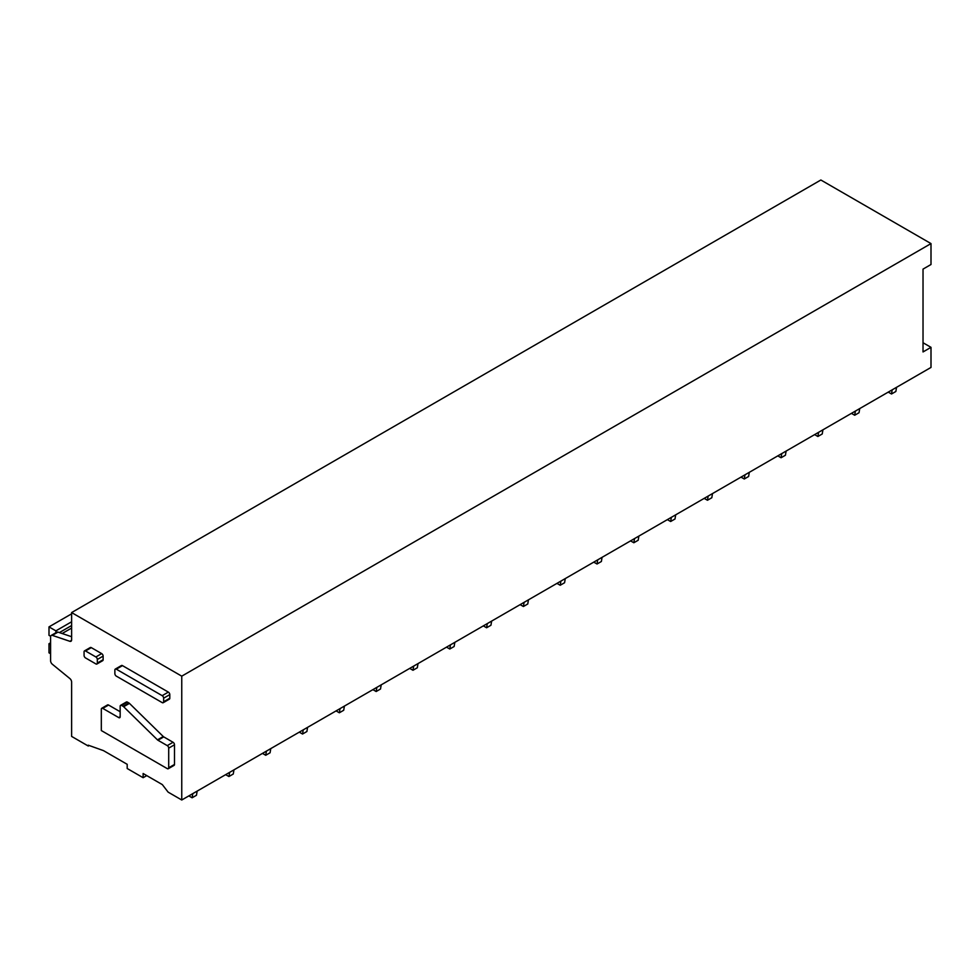 <?xml version="1.0" encoding="UTF-8"?>
<svg xmlns="http://www.w3.org/2000/svg" width="980" height="980" viewBox="0 0 980 980"><rect width="100%" height="100%" fill="white"/><g stroke="black" fill="none" stroke-linecap="round" stroke-linejoin="round"><path stroke-width="1.47" d="M162.19 702.611L116.314 676.127A2.046 1.188 -120 0 1 114.868 673.615L114.868 670.014A2.046 1.188 -120 0 1 115.297 669.083A2.046 1.188 -120 0 1 116.314 669.181L162.19 695.665A2.046 1.188 -120 0 1 163.636 698.177L163.636 701.766A2.046 1.188 -120 0 1 163.207 702.709A2.046 1.188 -120 0 1 162.19 702.611M163.207 702.709L169.369 699.157A2.046 1.188 -120 0 0 169.797 698.213L163.636 701.766M115.297 669.083L121.447 665.518A2.046 1.188 -120 0 1 122.476 665.628L168.339 692.101A2.046 1.188 -120 0 1 169.797 694.612L169.797 698.213M51.23 635.432A3.075 1.776 60 0 0 50.593 636.829L50.593 660.777A3.075 1.776 60 0 0 52.332 664.232L69.874 678.564A3.075 1.776 60 0 1 71.614 682.019L71.614 736.409L88.274 746.037L88.274 745.192L103.488 750.631L127.192 764.314L127.192 768.504L143.129 777.704L143.129 773.514L162.325 784.6L168.131 792.134L181.753 799.999L181.753 676.163L71.614 612.574L71.614 639.854A3.075 1.776 60 0 1 70.977 641.263A3.075 1.776 60 0 1 69.874 641.312L52.332 635.371A3.075 1.776 60 0 0 51.23 635.432L56.889 632.161A3.075 1.776 60 0 1 57.979 632.112L52.332 635.371M108.56 705.037L102.765 708.381A2.046 1.188 -120 0 0 101.736 708.283L107.543 704.926A2.046 1.188 60 0 1 108.56 705.037L120.16 711.725M127.4 702.109L121.606 705.453A2.046 1.188 -120 0 0 120.577 705.355L126.383 701.999A2.046 1.188 60 0 1 127.4 702.109L128.968 703.003A2.058 1.188 60 0 1 129.446 703.383L163.256 736.519L157.462 739.863A2.058 1.188 -120 0 0 157.939 740.231L167.262 745.621A2.046 1.188 -120 0 1 168.707 748.132L168.707 767.781A2.046 1.188 -120 0 1 168.278 768.724A2.046 1.188 -120 0 1 167.262 768.626L101.32 730.553L101.32 709.214A2.046 1.188 -120 0 1 101.736 708.283M168.278 768.724L174.073 765.38A2.046 1.188 60 0 0 174.501 764.437L174.501 744.788A2.046 1.188 60 0 0 173.056 742.277L163.734 736.886A2.058 1.188 60 0 1 163.256 736.519M84.501 650.879L90.295 647.535A2.046 1.188 60 0 1 91.312 647.633L101.675 653.611A2.046 1.188 60 0 1 103.133 656.122L103.133 659.724A2.046 1.188 60 0 1 102.704 660.667L96.91 664.011A2.046 1.188 -120 0 0 97.326 663.068L97.326 659.479A2.046 1.188 -120 0 0 95.881 656.967L85.517 650.977A2.046 1.188 -120 0 0 84.501 650.879A2.046 1.188 -120 0 0 84.072 651.823L84.072 655.412A2.046 1.188 -120 0 0 85.517 657.923L95.881 663.913A2.046 1.188 -120 0 0 96.91 664.011M181.753 799.999L931 367.427L931 347.337L923.025 351.943L923.025 269.108L931 264.502L931 243.591L181.753 676.163M931 243.591L820.86 180.002L71.614 612.574M89.168 745.511L88.274 746.037M146.755 775.609L143.129 777.704M71.614 636.718L57.979 632.112M923.025 342.743L931 347.337M102.765 708.381L118.703 717.581A2.046 1.188 -120 0 0 119.731 717.691A2.046 1.188 -120 0 0 120.16 716.748L120.16 706.286A2.046 1.188 -120 0 1 120.577 705.355M121.606 705.453L123.174 706.36A2.058 1.188 -120 0 1 123.652 706.727L157.462 739.863M55.885 632.737L55.885 630.863L49 626.882L49 635.334L50.654 636.289M71.614 621.786L55.885 630.863M50.593 642.782L49 643.701L49 652.827L50.593 653.746M50.593 644.62L49 643.701M71.614 613.835L49 626.882M896.553 387.308L895.855 391.486L891.506 393.985L892.204 389.82M888.248 392.11L891.506 393.985M859.742 408.562L859.043 412.727L854.695 415.238L855.393 411.073M851.436 413.364L854.695 415.238M822.931 429.816L822.232 433.981L817.884 436.492L818.582 432.327M814.625 434.606L817.884 436.492M786.119 451.07L785.421 455.235L781.072 457.746L781.77 453.581M777.814 455.859L781.072 457.746M749.308 472.323L748.61 476.488L744.273 479L744.971 474.835M741.003 477.113L744.273 479M712.509 493.577L711.811 497.742L707.462 500.253L708.16 496.076M704.191 498.367L707.462 500.253M675.698 514.818L675 518.996L670.651 521.507L671.349 517.33M667.38 519.62L670.651 521.507M638.886 536.072L638.188 540.25L633.84 542.761L634.538 538.584M630.569 540.874L633.84 542.761M602.075 557.326L601.377 561.503L597.028 564.002L597.726 559.837M593.77 562.128L597.028 564.002M565.264 578.58L564.566 582.745L560.217 585.256L560.915 581.091M556.959 583.382L560.217 585.256M528.453 599.834L527.755 603.999L523.406 606.51L524.104 602.345M520.147 604.635L523.406 606.51M491.642 621.087L490.943 625.252L486.595 627.764L487.293 623.599M483.336 625.877L486.595 627.764M454.83 642.341L454.132 646.506L449.783 649.017L450.482 644.852M446.525 647.131L449.783 649.017M418.019 663.595L417.321 667.76L412.972 670.271L413.67 666.106M409.714 668.385L412.972 670.271M381.208 684.836L380.51 689.014L376.161 691.525L376.859 687.348M372.902 689.638L376.161 691.525M344.397 706.09L343.698 710.267L339.349 712.779L340.048 708.601M336.091 710.892L339.349 712.779M307.585 727.344L306.887 731.521L302.538 734.032L303.237 729.855M299.28 732.146L302.538 734.032M270.774 748.598L270.076 752.775L265.727 755.274L266.425 751.109M262.469 753.399L265.727 755.274M233.963 769.851L233.264 774.016L228.928 776.528L229.626 772.363M225.657 774.653L228.928 776.528M197.164 791.105L196.466 795.27L192.117 797.781L192.815 793.616M188.846 795.895L192.117 797.781M169.797 694.612L163.636 698.177M168.339 692.101L162.19 695.665M122.476 665.628L116.314 669.181M71.565 640.332L69.874 641.312M91.312 647.633L85.517 650.977M101.675 653.611L95.881 656.967M103.133 656.122L97.326 659.479M103.133 659.724L97.326 663.068M120.16 716.748L118.703 717.581M128.968 703.003L123.174 706.36M129.446 703.383L123.652 706.727M163.734 736.886L157.939 740.231M173.056 742.277L167.262 745.621M174.501 744.788L168.707 748.132M174.501 764.437L168.707 767.781M71.614 625.546L59.4 632.59M62.144 633.521L71.614 628.058"/></g></svg>
